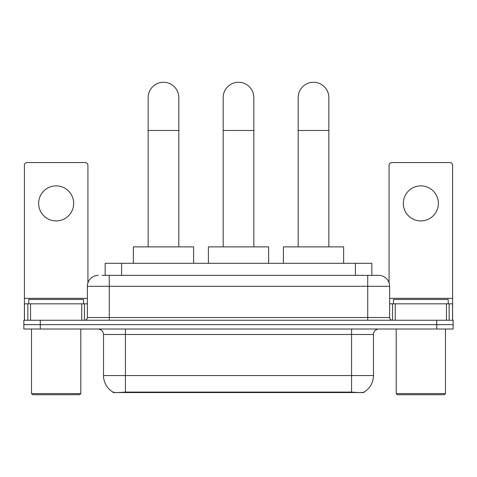 <?xml version="1.0" encoding="UTF-8"?>
<svg xmlns="http://www.w3.org/2000/svg" width="477" height="477" viewBox="0 0 477 477"><rect width="100%" height="100%" fill="white"/><g stroke="black" fill="none" stroke-linecap="round" stroke-linejoin="round"><path stroke-width="0.72" d="M105.173 275.354L105.173 263.304L371.827 263.304L371.827 275.354M363.897 392.148L363.897 392.535L113.103 392.535L113.103 392.148M103.521 375.56L125.427 375.56L125.427 334.49L103.521 334.49L103.521 375.56A19.163 19.163 0 0 0 112.995 392.094C114.414 392.643 118.558 392.643 125.427 392.094L351.573 392.094C358.436 392.643 362.58 392.643 364.005 392.094A19.163 19.163 0 0 0 373.479 375.56L373.479 334.49A5.474 5.474 0 0 1 378.953 329.017M40.277 320.252L453.15 320.252L453.15 324.634L23.85 324.634L23.85 329.017L40.277 329.017L40.277 324.634L23.85 324.634L23.85 320.252L40.277 320.252L40.277 324.634L453.15 324.634L453.15 329.017L40.277 329.017M102.406 275.354L374.844 275.354M102.156 275.354L109.275 275.354L109.275 286.301L87.369 286.301L87.369 317.515A2.737 2.737 0 0 1 84.632 320.252M98.322 275.354A10.953 10.953 0 0 0 87.369 286.301M378.678 275.354A10.953 10.953 0 0 1 389.631 286.301L367.725 286.301L367.725 275.354L378.511 275.354M389.631 286.301L389.631 317.515C389.792 319.179 390.705 320.091 392.368 320.252M453.15 320.252L453.15 324.634M56.155 185.875A17.524 17.524 0 0 0 38.637 203.399A17.524 17.524 0 0 0 56.155 220.923A17.524 17.524 0 0 0 73.679 203.399A17.524 17.524 0 0 0 56.155 185.875M81.758 320.252L81.758 303.825L30.558 303.825L30.558 320.252M87.917 282.885L87.917 165.286A2.737 2.737 0 0 0 85.18 162.55L27.135 162.55A2.737 2.737 0 0 0 24.399 165.286L24.399 303.825L30.558 303.825M81.758 303.825L87.369 303.825M24.399 320.252L24.399 303.825M79.701 394.723L32.609 394.723L31.518 393.626L80.798 393.626L79.701 394.723M31.518 329.017L31.518 393.626M80.798 329.017L80.798 393.626M83.535 303.825L83.535 299.443L28.781 299.443L28.781 303.825M148.15 246.877L148.15 97.606A15.33 15.33 0 0 1 163.48 82.277A15.33 15.33 0 0 1 178.815 97.606A15.33 15.33 0 0 0 163.48 82.277M178.815 246.877L178.815 97.606M193.596 263.304L193.596 246.877L133.363 246.877L133.363 263.304M223.17 246.877L223.17 97.606A15.33 15.33 0 0 1 238.5 82.277A15.33 15.33 0 0 1 253.83 97.606A15.33 15.33 0 0 0 238.5 82.277M253.83 246.877L253.83 97.606M268.617 263.304L268.617 246.877L208.383 246.877L208.383 263.304M298.185 246.877L298.185 97.606A15.33 15.33 0 0 1 313.52 82.277A15.33 15.33 0 0 1 328.85 97.606A15.33 15.33 0 0 0 313.52 82.277M328.85 246.877L328.85 97.606M343.637 263.304L343.637 246.877L283.404 246.877L283.404 263.304M420.845 185.875A17.524 17.524 0 0 0 403.321 203.399A17.524 17.524 0 0 0 420.845 220.923A17.524 17.524 0 0 0 438.363 203.399A17.524 17.524 0 0 0 420.845 185.875M446.442 320.252L446.442 303.825L395.242 303.825L395.242 320.252M452.601 320.252L452.601 303.825L452.601 320.252M446.442 303.825L452.601 303.825L452.601 165.286A2.737 2.737 0 0 0 449.865 162.55L391.82 162.55A2.737 2.737 0 0 0 389.083 165.286L389.083 282.885M389.631 303.825L395.242 303.825M444.391 394.723L397.299 394.723L396.202 393.626L445.482 393.626L444.391 394.723M396.202 329.017L396.202 393.626M445.482 329.017L445.482 393.626M448.219 303.825L448.219 299.443L393.465 299.443L393.465 303.825M349.11 392.535L349.11 391.993M127.89 392.535L127.89 391.993M121.599 275.354L121.599 263.304M355.401 275.354L355.401 263.304M351.573 329.017L351.573 334.49L125.427 334.49L125.427 329.017M373.479 334.49L351.573 334.49L351.573 375.56L373.479 375.56M351.573 392.094L351.573 375.56L125.427 375.56L125.427 392.094M436.723 329.017L436.723 320.252M109.275 320.252L109.275 317.515L389.631 317.515M87.369 317.515L109.275 317.515L109.275 286.301L367.725 286.301L367.725 320.252M87.369 298.352L24.399 298.352M84.453 303.825L84.453 320.252M24.44 303.825L24.44 320.252M27.863 320.252L27.863 303.825M148.15 130.465L178.815 130.465M223.17 130.465L253.83 130.465M298.185 130.465L328.85 130.465M452.601 298.352L389.631 298.352M452.56 320.252L452.56 303.825M449.137 303.825L449.137 320.252M392.547 320.252L392.547 303.825M103.521 334.49C103.199 331.163 101.374 329.339 98.047 329.017"/></g></svg>
